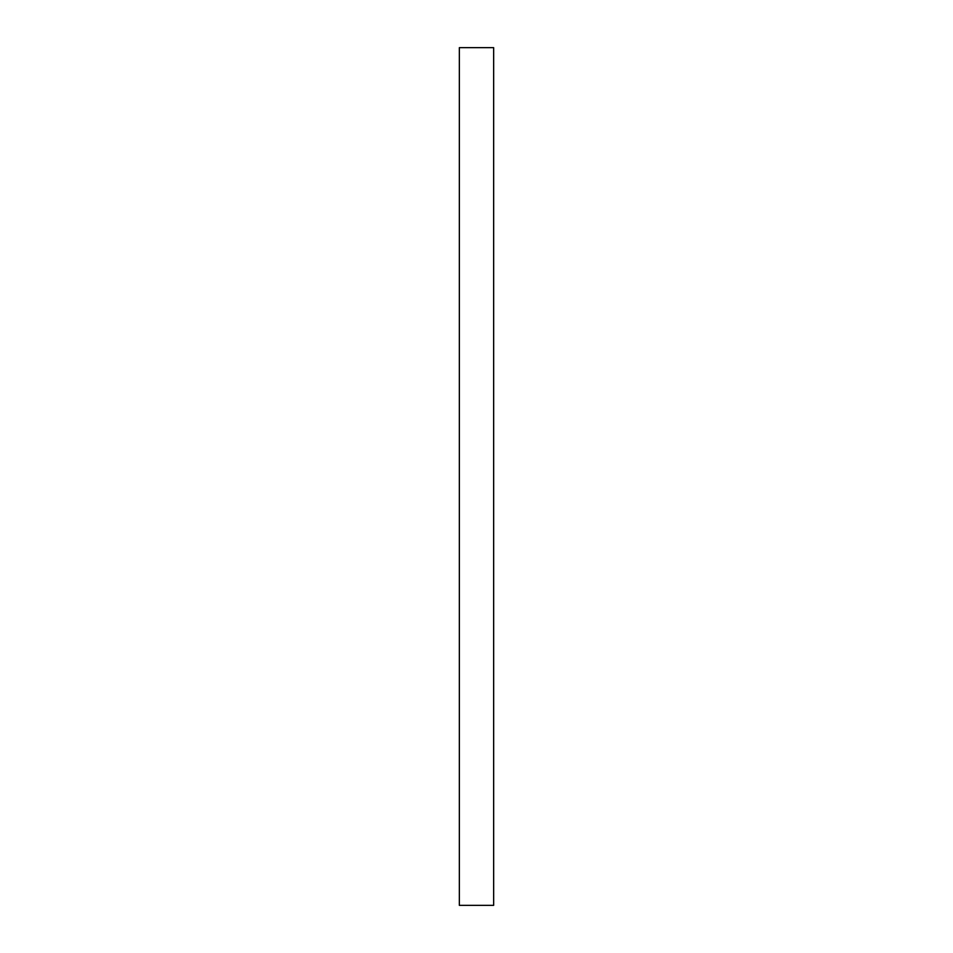 <?xml version="1.0" encoding="UTF-8"?>
<svg xmlns="http://www.w3.org/2000/svg" width="953" height="953" viewBox="0 0 953 953"><rect width="100%" height="100%" fill="white"/><g stroke="black" fill="none" stroke-linecap="round" stroke-linejoin="round"><path stroke-width="1.43" d="M493.654 47.65L493.654 905.35L459.346 905.35L459.346 47.65L493.654 47.65"/></g></svg>
